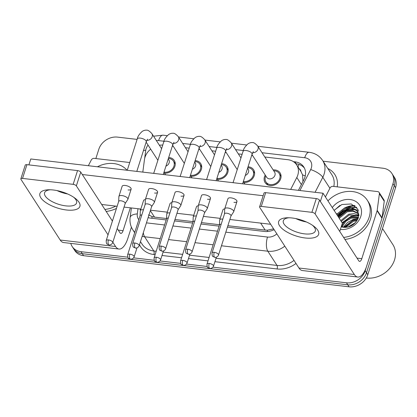 <?xml version="1.0" encoding="UTF-8"?>
<svg xmlns="http://www.w3.org/2000/svg" width="417" height="417" viewBox="0 0 417 417"><rect width="100%" height="100%" fill="white"/><g stroke="black" fill="none" stroke-linecap="round" stroke-linejoin="round"><path stroke-width="0.63" d="M168.692 157.496A8.924 7.355 147.1 0 1 174.27 160.488A8.924 7.355 147.1 0 1 174.895 166.284A8.924 7.355 147.1 0 1 164.475 173.144M195.146 160.597A8.924 7.355 147.1 0 1 200.723 163.589A8.924 7.355 147.1 0 1 201.348 169.385A8.924 7.355 147.1 0 1 190.929 176.245M221.594 163.699A8.924 7.355 147.1 0 1 227.176 166.691A8.924 7.355 147.1 0 1 227.802 172.487A8.924 7.355 147.1 0 1 217.382 179.346M248.047 166.8A8.924 7.355 147.1 0 1 253.625 169.787A8.924 7.355 147.1 0 1 254.255 175.588A8.924 7.355 147.1 0 1 243.836 182.448M273.166 169.933A8.924 7.355 147.1 0 1 280.078 172.888A8.924 7.355 147.1 0 1 280.709 178.69A8.924 7.355 147.1 0 1 273.406 185.299A8.924 7.355 147.1 0 1 265.097 182.583A8.924 7.355 147.1 0 1 264.472 176.787A8.924 7.355 147.1 0 1 265.233 175.067M290.665 189.438L296.805 177.491A15.747 12.974 -32.9 0 0 297.785 175.13A15.747 12.974 -32.9 0 0 296.68 164.897A15.747 12.974 -32.9 0 0 287.85 159.701L264.795 156.995M302.956 181.499L302.575 174.879L300.975 171.549A5.249 4.326 -32.9 0 0 299.218 168.817M227.87 225.706L265.17 230.08L267.589 230.158L273.604 228.844M148.494 214.854L152.2 216.637L154.509 217.106L166.576 218.518M174.968 219.504L193.029 221.62M201.416 222.605L219.483 224.721M150.683 149.156A15.747 12.974 -32.9 0 0 144.459 159.633L142.807 172.101M162.739 145.069A15.747 12.974 -32.9 0 0 159.409 145.246M252.619 155.572L251.67 155.458M242.11 154.337L238.342 153.894M226.165 152.471L225.216 152.356M215.657 151.235L211.888 150.798M199.712 149.369L198.763 149.255M189.203 148.134L185.435 147.696M173.258 146.268L172.31 146.158M355.237 205.988A20.996 17.3 -32.9 0 0 347.856 207.239M342.597 209.746A20.996 17.3 -32.9 0 0 339.355 212.164M337.848 216.168A20.996 17.3 147.1 0 1 350.942 208.119A20.996 17.3 147.1 0 0 337.848 216.168M352.469 207.807A20.996 17.3 147.1 0 1 356.77 207.494A20.996 17.3 147.1 0 0 352.469 207.807M127.779 257.174L80.992 251.691L82.285 253.687A15.747 12.974 147.1 0 1 73.449 248.496A15.747 12.974 147.1 0 0 82.285 253.687L347.768 284.811L82.285 253.687L83.577 255.684A15.747 12.974 147.1 0 1 74.742 250.492L72.162 246.494A15.747 12.974 147.1 0 1 70.786 243.387M323.102 161.207L383.041 168.233A15.747 12.974 147.1 0 1 391.876 173.43A15.747 12.974 147.1 0 1 392.981 183.662L365.188 270.742L366.48 272.739A15.747 12.974 147.1 0 1 347.768 284.811A15.747 12.974 147.1 0 0 366.48 272.739L394.268 185.659L366.48 272.739L367.773 274.735A15.747 12.974 147.1 0 1 349.06 286.807L83.577 255.684M391.876 173.43L393.163 175.427A15.747 12.974 147.1 0 1 394.268 185.659A15.747 12.974 147.1 0 0 393.163 175.427L394.456 177.423A15.747 12.974 147.1 0 1 395.561 187.655L367.773 274.735M298.416 190.345L303.93 179.612A15.747 12.974 -32.9 0 0 304.91 177.246A15.747 12.974 -32.9 0 0 303.805 167.014A15.747 12.974 -32.9 0 0 294.97 161.822L293.396 161.634M295.841 163.766L296.263 163.818A15.747 12.974 147.1 0 1 304.394 168.051M336.555 214.171A20.996 17.3 147.1 0 1 337.061 213.603A20.996 17.3 147.1 0 0 336.555 214.171M345.073 207.723A20.996 17.3 147.1 0 1 354.559 205.492A20.996 17.3 147.1 0 0 345.073 207.723M365.188 270.742A15.747 12.974 147.1 0 1 346.475 282.809L212.957 267.161M95.853 158.554L98.845 149.187A15.747 12.974 147.1 0 1 117.558 137.115L137.104 139.408M80.992 251.691A15.747 12.974 147.1 0 1 72.162 246.494M207.14 266.479L186.503 264.06M180.686 263.377L160.055 260.959M154.233 260.276L133.602 257.857M227.421 227.119L264.534 231.471A15.747 12.974 -32.9 0 0 274.136 229.663M148.124 217.617A15.747 12.974 -32.9 0 0 150.49 218.101L166.19 219.941M174.514 220.921L192.644 223.043M200.968 224.018L219.097 226.144M140.096 208.974A15.747 12.974 -32.9 0 0 140.44 210.33M265.775 175.896L265.488 176.709A7.871 6.49 -32.9 0 0 265.426 176.897A7.871 6.49 -32.9 0 0 265.978 182.015A7.871 6.49 -32.9 0 0 273.307 184.408A7.871 6.49 -32.9 0 0 279.75 178.575A7.871 6.49 -32.9 0 0 279.197 173.462A7.871 6.49 -32.9 0 0 274.558 170.84L273.703 170.767M251.957 154.551L266.687 177.308A4.723 3.894 -32.9 0 0 271.081 178.747A4.723 3.894 -32.9 0 0 274.949 175.244A4.723 3.894 -32.9 0 0 274.615 172.174L257.69 146.018A4.723 3.894 -32.9 0 1 258.024 149.088A4.723 3.894 -32.9 0 1 252.681 152.731A4.723 3.894 -32.9 0 1 252.634 152.731M230.992 215.923L233.64 211.857A4.723 1.887 -162.3 0 0 233.728 211.669A4.723 1.887 -162.3 0 0 233.525 210.736A4.723 1.887 -162.3 0 0 227.776 207.984A4.723 1.887 -162.3 0 0 224.727 208.797A4.723 1.887 -162.3 0 0 224.695 209L224.492 213.848M230.95 215.985A3.409 1.366 -162.3 0 0 231.018 215.85A3.409 1.366 -162.3 0 0 230.872 215.177A3.409 1.366 -162.3 0 0 226.718 213.191A3.409 1.366 -162.3 0 0 224.518 213.775L212.024 252.916C212.034 255.277 212.378 256.491 213.061 256.549L214.88 257.341A3.409 1.371 96.7 0 1 214.322 256.935A3.409 1.371 -83.3 0 1 214.223 252.332A3.409 1.366 -162.3 0 0 212.024 252.916M222.814 219.123A4.723 1.887 -162.3 0 0 222.751 219.113A4.723 1.887 -162.3 0 0 219.707 219.926A4.723 1.887 -162.3 0 0 219.67 220.129L219.472 224.977M221.166 224.283A3.409 1.366 -162.3 0 0 219.493 224.904L207.004 264.044C207.014 266.406 207.358 267.62 208.041 267.678L209.855 268.47A3.409 1.371 96.7 0 1 209.303 268.063A3.409 1.371 -83.3 0 1 209.204 263.461A3.409 1.366 -162.3 0 0 207.004 264.044M243.382 181.421A7.871 6.49 -32.9 0 0 253.296 175.474A7.871 6.49 -32.9 0 0 252.744 170.36A7.871 6.49 -32.9 0 0 248.105 167.738L247.761 167.707M245.295 175.432A4.723 3.894 -32.9 0 0 248.496 172.143A4.723 3.894 -32.9 0 0 248.162 169.073L247.599 168.202M204.538 212.821L207.186 208.755A4.723 1.887 -162.3 0 0 207.275 208.568A4.723 1.887 -162.3 0 0 207.072 207.635A4.723 1.887 -162.3 0 0 201.322 204.883A4.723 1.887 -162.3 0 0 198.278 205.696A4.723 1.887 -162.3 0 0 198.242 205.899L198.039 210.747M204.497 212.884A3.409 1.366 -162.3 0 0 204.565 212.748A3.409 1.366 -162.3 0 0 204.419 212.076A3.409 1.366 -162.3 0 0 200.264 210.09A3.409 1.366 -162.3 0 0 198.065 210.679L185.57 249.814C185.581 252.181 185.93 253.39 186.607 253.447L188.427 254.24A3.409 1.371 96.7 0 1 187.874 253.833A3.409 1.371 -83.3 0 1 187.775 249.23A3.409 1.366 -162.3 0 0 185.57 249.814M216.929 178.32A7.871 6.49 -32.9 0 0 226.843 172.377A7.871 6.49 -32.9 0 0 226.29 167.259A7.871 6.49 -32.9 0 0 221.651 164.637L221.307 164.606M218.842 172.33A4.723 3.894 -32.9 0 0 222.042 169.047A4.723 3.894 -32.9 0 0 221.708 165.976L221.146 165.101M178.09 209.72L180.733 205.654A4.723 1.887 -162.3 0 0 180.822 205.466A4.723 1.887 -162.3 0 0 180.618 204.533A4.723 1.887 -162.3 0 0 174.869 201.781A4.723 1.887 -162.3 0 0 171.825 202.594A4.723 1.887 -162.3 0 0 171.788 202.798L171.59 207.645M178.049 209.787A3.409 1.366 -162.3 0 0 178.111 209.652A3.409 1.366 -162.3 0 0 177.965 208.974A3.409 1.366 -162.3 0 0 173.811 206.988A3.409 1.366 -162.3 0 0 171.611 207.577L159.122 246.713C159.127 249.079 159.476 250.289 160.154 250.346L161.973 251.138A3.409 1.371 96.7 0 1 161.421 250.732A3.409 1.371 -83.3 0 1 161.322 246.129A3.409 1.366 -162.3 0 0 159.122 246.713M190.475 175.223A7.871 6.49 -32.9 0 0 200.395 169.276A7.871 6.49 -32.9 0 0 199.842 164.157A7.871 6.49 -32.9 0 0 195.203 161.535L194.854 161.509M192.388 169.229A4.723 3.894 -32.9 0 0 195.589 165.945A4.723 3.894 -32.9 0 0 195.26 162.875L194.692 162.005M151.637 206.618L154.28 202.553A4.723 1.887 -162.3 0 0 154.368 202.365A4.723 1.887 -162.3 0 0 154.17 201.432A4.723 1.887 -162.3 0 0 148.416 198.685A4.723 1.887 -162.3 0 0 145.371 199.493A4.723 1.887 -162.3 0 0 145.335 199.696L145.137 204.544M151.595 206.686A3.409 1.366 -162.3 0 0 151.658 206.551A3.409 1.366 -162.3 0 0 151.512 205.878A3.409 1.366 -162.3 0 0 147.357 203.892A3.409 1.366 -162.3 0 0 145.158 204.476L132.669 243.617C132.674 245.978 133.023 247.187 133.701 247.245L135.52 248.042A3.409 1.371 96.7 0 1 134.967 247.63A3.409 1.371 -83.3 0 1 134.868 243.028A3.409 1.366 -162.3 0 0 132.669 243.617M164.022 172.122A7.871 6.49 -32.9 0 0 173.941 166.174A7.871 6.49 -32.9 0 0 173.389 161.056A7.871 6.49 -32.9 0 0 168.749 158.434L168.4 158.408M165.935 166.128A4.723 3.894 -32.9 0 0 169.135 162.844A4.723 3.894 -32.9 0 0 168.807 159.774L168.244 158.903M125.183 203.517L127.826 199.451A4.723 1.887 -162.3 0 0 127.92 199.263A4.723 1.887 -162.3 0 0 127.717 198.33A4.723 1.887 -162.3 0 0 121.962 195.583A4.723 1.887 -162.3 0 0 118.918 196.391A4.723 1.887 -162.3 0 0 118.881 196.595L118.683 201.447M125.142 203.585A3.409 1.366 -162.3 0 0 125.204 203.449A3.409 1.366 -162.3 0 0 125.058 202.777A3.409 1.366 -162.3 0 0 120.904 200.791A3.409 1.366 -162.3 0 0 118.704 201.375L106.215 240.515C106.226 242.876 106.57 244.086 107.252 244.148L109.066 244.941A3.409 1.371 96.7 0 1 108.514 244.529A3.409 1.371 -83.3 0 1 108.415 239.926A3.409 1.366 -162.3 0 0 106.215 240.515M196.36 216.022A4.723 1.887 -162.3 0 0 196.303 216.011A4.723 1.887 -162.3 0 0 193.253 216.824A4.723 1.887 -162.3 0 0 193.217 217.028L193.019 221.875M194.713 221.182A3.409 1.366 -162.3 0 0 193.04 221.808L180.551 260.943C180.561 263.309 180.905 264.519 181.588 264.576L183.402 265.368A3.409 1.371 96.7 0 1 182.849 264.962A3.409 1.371 -83.3 0 1 182.75 260.359A3.409 1.366 -162.3 0 0 180.551 260.943M169.907 212.92A4.723 1.887 -162.3 0 0 169.849 212.91A4.723 1.887 -162.3 0 0 166.8 213.723A4.723 1.887 -162.3 0 0 166.764 213.926L166.565 218.774M168.26 218.081A3.409 1.366 -162.3 0 0 166.586 218.706L154.097 257.842C154.108 260.208 154.452 261.417 155.134 261.475L156.948 262.267A3.409 1.371 96.7 0 1 156.396 261.86A3.409 1.371 -83.3 0 1 156.297 257.258A3.409 1.366 -162.3 0 0 154.097 257.842M143.453 209.819A4.723 1.887 -162.3 0 0 143.396 209.814A4.723 1.887 -162.3 0 0 140.347 210.621A4.723 1.887 -162.3 0 0 140.31 210.825L140.112 215.672M141.806 214.979A3.409 1.366 -162.3 0 0 140.133 215.605L127.644 254.74C127.654 257.107 127.998 258.316 128.681 258.373L130.495 259.171A3.409 1.371 96.7 0 1 129.942 258.759A3.409 1.371 -83.3 0 1 129.843 254.156A3.409 1.366 -162.3 0 0 127.644 254.74M292.181 217.997A20.996 8.392 17.7 0 1 313.673 226.123A20.996 8.392 17.7 0 1 305.103 237.966A20.996 8.392 17.7 0 1 280.547 227.062A20.996 8.392 17.7 0 1 287.469 217.757A20.996 8.392 17.7 0 1 292.181 217.997M289.049 217.763A16.795 6.714 -162.3 0 0 283.315 220.76A16.795 6.714 -162.3 0 0 304.488 233.854A16.795 6.714 -162.3 0 0 315.32 230.971A16.795 6.714 -162.3 0 0 312.38 225.211M325.422 196.96L330.04 187.973A2.622 2.163 -32.9 0 1 332.995 186.352L377.646 191.585A2.622 2.163 -32.9 0 1 379.116 192.451L383.958 199.941A2.622 2.163 147.1 0 1 384.234 201.244L382.035 217.836A2.622 2.163 147.1 0 1 381.946 218.237L366.652 266.161A20.996 8.423 -83.3 0 1 357.744 277.029A20.996 8.423 -83.3 0 1 354.341 274.506L315.096 213.858A2.622 1.048 -162.3 0 0 311.9 212.331L316.289 198.581A2.622 1.048 17.7 0 1 319.485 200.108L358.729 260.761A5.249 2.106 96.7 0 0 359.579 261.386A5.249 2.106 96.7 0 0 361.805 258.67L377.098 210.752A2.622 2.163 -32.9 0 0 377.192 210.345L379.392 193.754A2.622 2.163 -32.9 0 0 379.116 192.451M357.744 277.029L302.356 270.534A20.996 8.423 -83.3 0 1 298.953 268.016L259.708 207.364A2.622 1.048 -162.3 0 1 259.593 206.848A2.622 1.048 -162.3 0 1 261.287 206.399L311.9 212.331M259.593 206.848L263.982 193.097A2.622 1.048 17.7 0 1 265.676 192.649L316.289 198.581M306.391 221.959A16.795 6.714 17.7 0 1 295.815 218.581A16.795 6.714 17.7 0 0 306.391 221.959M53.439 190.011A20.996 8.392 17.7 0 1 74.93 198.138A20.996 8.392 17.7 0 1 66.355 209.98A20.996 8.392 17.7 0 1 41.804 199.076A20.996 8.392 17.7 0 1 48.721 189.771A20.996 8.392 17.7 0 1 53.439 190.011M50.306 189.777A16.795 6.714 -162.3 0 0 44.572 192.774A16.795 6.714 -162.3 0 0 65.74 205.868A16.795 6.714 -162.3 0 0 76.572 202.985A16.795 6.714 -162.3 0 0 73.637 197.225M88.347 165.721L91.297 159.987A2.622 2.163 -32.9 0 1 94.252 158.366L129.723 162.526M131.412 227.182L127.904 238.175A20.996 8.423 -83.3 0 1 119.001 249.043A20.996 8.423 -83.3 0 1 115.598 246.52L112.825 242.241M119.001 249.043L63.613 242.548A20.996 8.423 -83.3 0 1 60.204 240.03L20.965 179.378A2.622 1.048 -162.3 0 1 20.85 178.862A2.622 1.048 -162.3 0 1 22.544 178.413L73.157 184.345L77.546 170.595A2.622 1.048 17.7 0 1 80.742 172.122L112.418 221.078M108.029 234.828L76.353 185.873A2.622 1.048 -162.3 0 0 73.157 184.345M20.85 178.862L25.239 165.111A2.622 1.048 17.7 0 1 26.933 164.663L77.546 170.595M67.648 193.973A16.795 6.714 17.7 0 1 57.072 190.595A16.795 6.714 17.7 0 0 67.648 193.973M117.213 228.49L119.981 232.775A5.249 2.106 96.7 0 0 120.836 233.4A5.249 2.106 96.7 0 0 123.062 230.684L130.354 207.833M327.955 200.874A26.245 21.627 147.1 0 1 367.283 200.217A26.245 21.627 147.1 0 1 369.128 217.273A26.245 21.627 147.1 0 1 343.624 237.419M367.283 200.217L368.576 202.214A26.245 21.627 147.1 0 1 370.421 219.269A26.245 21.627 147.1 0 1 344.916 239.415M337.9 216.251A23.618 19.463 147.1 0 1 351.057 208.135M382.504 228.568L392.861 244.57A23.618 19.463 147.1 0 1 394.518 259.921A23.618 19.463 147.1 0 1 366.288 278.003M358.312 217.867L351.317 218.154L345.985 221.218L342.717 225.967L342.367 227.119M358.505 217.278L350.806 217.361L345.474 220.426L342.201 225.175L341.731 226.947M357.817 212.071L356.3 210.439L351.177 208.156L345.161 208.646L337.165 215.109M358.928 215.182L357.567 211.669L355.79 209.647L350.661 207.364L344.651 207.854L336.649 214.312M358.594 213.822L353.225 211.325L347.215 211.815L339.214 218.279M358.432 213.363L352.714 210.533L346.704 211.023L338.703 217.486M358.855 215.714L349.264 214.984L341.262 221.448M358.917 215.271L354.085 213.613L348.753 214.192L340.752 220.656M356.931 220.692L353.366 221.323L345.547 227.458M357.405 219.895L352.855 220.53L344.624 227.453M354.002 224.028L349.853 226.525M341.231 226.785A11.864 9.779 147.1 0 0 342.805 227.213C349.946 227.932 355.122 224.805 358.328 217.825L357.885 209.193L351.27 203.965L341.867 204.523L334.085 210.356M332.297 207.588A17.113 14.105 147.1 0 1 352.683 200.082A17.113 14.105 147.1 0 1 360.82 216.298A17.113 14.105 147.1 0 1 340.397 229.407M354.924 223.178L348.805 226.89M357.89 218.93L353.496 219.79L343.707 227.374M358.834 215.844L351.442 216.621L342.362 223.147M358.432 210.465L355.831 209.683M355.055 209.548L347.34 210.283L338.265 216.809M340.001 205.367L334.163 210.465M355.597 222.464L347.872 227.145M358.067 218.513L353.241 219.394L347.497 222.48L343.254 227.301M358.271 215.417L351.187 216.225L342.107 222.751M354.169 209.073L347.085 209.887L338.005 216.413M97.422 166.784A26.245 21.627 147.1 0 1 127.06 170.256M116.463 208.401A26.245 21.627 147.1 0 1 106.173 211.429M115.733 206.118A26.245 21.627 147.1 0 1 104.881 209.433M118.918 196.391L122.15 186.263A4.723 1.887 17.7 0 1 125.194 185.456A4.723 1.887 17.7 0 1 131.152 189.136A4.723 1.887 17.7 0 1 128.102 189.943M145.371 199.493L148.603 189.365A4.723 1.887 17.7 0 1 151.647 188.552A4.723 1.887 17.7 0 1 157.605 192.237A4.723 1.887 17.7 0 1 154.556 193.045M171.825 202.594L175.057 192.466A4.723 1.887 17.7 0 1 178.101 191.653A4.723 1.887 17.7 0 1 184.053 195.338A4.723 1.887 17.7 0 1 181.009 196.146M198.278 205.696L201.51 195.568A4.723 1.887 17.7 0 1 204.554 194.755A4.723 1.887 17.7 0 1 210.507 198.44A4.723 1.887 17.7 0 1 207.463 199.248M224.727 208.797L227.963 198.664A4.723 1.887 17.7 0 1 231.008 197.856A4.723 1.887 17.7 0 1 236.96 201.541A4.723 1.887 17.7 0 1 233.916 202.349M28.893 164.892L30.78 158.971L323.003 193.227L342.383 223.178L339.751 231.43M82.29 174.52L263.148 195.719M270.649 224.278L229.856 219.493M220.202 218.362L203.402 216.392M193.754 215.266L176.949 213.296M167.3 212.164L150.495 210.194M140.847 209.063L124.042 207.093M117.141 206.285L101.67 204.471M219.707 219.926L222.939 209.793A4.723 1.887 17.7 0 1 224.695 208.943M193.253 216.824L196.485 206.696A4.723 1.887 17.7 0 1 198.247 205.842M166.8 213.723L170.032 203.595A4.723 1.887 17.7 0 1 171.794 202.74M140.347 210.621L143.578 200.494A4.723 1.887 17.7 0 1 145.34 199.639M323.003 193.227L320.371 201.479M301.382 184.564L296.805 177.491M297.952 166.857A15.747 6.318 -83.3 0 1 299.025 164.423M267.214 231.544A15.747 6.318 -83.3 0 1 267.589 230.158M151.772 218.253A15.747 6.318 -83.3 0 1 152.2 216.637M302.575 174.879A15.747 5.103 27.2 0 1 305.254 175.974M265.17 230.08L260.656 223.105M154.509 217.106L150.344 210.668M395.561 187.655L392.981 183.662M349.06 286.807L346.475 282.809M296.263 163.818L294.97 161.822M299.917 190.522L310.67 169.589A10.498 8.653 -32.9 0 0 311.327 168.015A10.498 8.653 -32.9 0 0 304.702 157.73L262.032 152.726M304.702 157.73A10.498 4.212 96.7 0 1 309.153 152.294C314.934 153.049 319.427 155.781 322.633 160.482A20.996 17.3 147.1 0 1 324.103 174.129A20.996 17.3 147.1 0 1 322.8 177.277L329.899 188.249M148.061 145.1A10.498 8.653 -32.9 0 0 146.112 148.65A10.498 8.653 -32.9 0 0 145.752 150.256L144.657 158.507M143.474 150.521A10.498 4.863 7.6 0 1 145.752 150.256M327.798 168.473A23.618 19.463 147.1 0 1 337.233 186.852M333.814 186.451A20.996 17.3 -32.9 0 0 331.838 174.707L322.633 160.482M296.007 263.461A23.618 19.463 147.1 0 1 277.096 268.975L214.917 261.683M208.015 260.875L188.463 258.587M181.562 257.774L162.015 255.485M155.108 254.672L153.883 254.532A23.618 19.463 147.1 0 1 139.497 244.654M284.811 246.16A20.996 17.3 147.1 0 1 267.813 251.206L277.018 265.436A20.996 17.3 -32.9 0 0 294.016 260.39M310.67 169.589A10.498 3.404 27.2 0 1 322.8 177.277L315.08 192.3M160.237 238.597L144.6 236.762L153.805 250.992L156.193 251.269M143.323 232.655A10.498 4.212 96.7 0 0 144.6 236.762A20.996 17.3 147.1 0 1 142.161 236.314M134.816 232.274A20.996 17.3 147.1 0 1 132.825 229.84L134.681 232.702M140.461 241.636L142.03 244.065A20.996 17.3 -32.9 0 0 153.805 250.992A2.622 1.053 -83.3 0 1 153.883 254.532M225.811 232.16L267.506 237.049A10.498 4.212 96.7 0 0 267.813 251.206L221.469 245.775M213.144 244.8L195.015 242.673M186.691 241.698L168.562 239.572M163.099 252.082L182.646 254.37M189.553 255.183L209.099 257.471M216.006 258.285L277.018 265.436A2.622 1.053 -83.3 0 1 277.096 268.975M243.335 150.537L235.579 149.63M216.882 147.436L209.125 146.529M190.428 144.334L182.672 143.427M163.98 141.233L158.59 140.602A10.498 8.653 -32.9 0 0 156.391 140.581M138.001 208.729L137.308 213.931A10.498 8.653 -32.9 0 0 138.825 219.717M146.45 222.86L164.585 224.987M172.904 225.962L191.038 228.083M199.357 229.063L217.492 231.185M267.506 237.049A10.498 8.653 -32.9 0 0 276.831 233.833M131.402 207.953L130.135 217.544A10.498 4.863 7.6 0 1 137.308 213.931M153.565 136.218L163.042 135.171A10.498 4.212 96.7 0 0 158.59 140.602M214.88 257.341C214.275 257.498 217.549 257.664 218.524 254.99A3.409 1.366 -162.3 0 0 214.223 252.332M253.338 151.569L252.071 154.196A4.723 1.887 -162.3 0 0 246.119 150.511A4.723 1.887 -162.3 0 0 245.848 150.485A4.723 1.887 -162.3 0 0 243.069 151.324L233.061 182.682M209.855 268.47C209.251 268.626 212.524 268.793 213.504 266.119A3.409 1.366 -162.3 0 0 209.204 263.461M244.758 184.053A4.723 3.894 -32.9 0 0 244.362 183.178L244.941 184.074M188.427 254.24C187.822 254.396 191.095 254.563 192.07 251.889A3.409 1.366 -162.3 0 0 187.775 249.23M226.181 149.63A4.723 3.894 -32.9 0 0 226.228 149.635A4.723 3.894 -32.9 0 0 231.571 145.986A4.723 3.894 -32.9 0 0 231.237 142.916L240.958 157.939M226.884 148.468L225.618 151.095A4.723 1.887 -162.3 0 0 219.665 147.415A4.723 1.887 -162.3 0 0 219.399 147.383A4.723 1.887 -162.3 0 0 216.616 148.223L206.608 179.581M161.973 251.138C161.369 251.295 164.642 251.461 165.622 248.787A3.409 1.366 -162.3 0 0 161.322 246.129M199.727 146.529A4.723 3.894 -32.9 0 0 199.774 146.534A4.723 3.894 -32.9 0 0 205.117 142.885A4.723 3.894 -32.9 0 0 204.783 139.82L214.505 154.837M200.431 145.371L199.164 147.993A4.723 1.887 -162.3 0 0 193.212 144.313A4.723 1.887 -162.3 0 0 192.946 144.282A4.723 1.887 -162.3 0 0 190.162 145.121L180.154 176.48M135.52 248.042C134.915 248.193 138.189 248.36 139.169 245.686A3.409 1.366 -162.3 0 0 134.868 243.028M173.274 143.427A4.723 3.894 -32.9 0 0 173.321 143.432A4.723 3.894 -32.9 0 0 178.664 139.789A4.723 3.894 -32.9 0 0 178.335 136.719L188.051 151.741M173.983 142.27L172.711 144.892A4.723 1.887 -162.3 0 0 166.758 141.212A4.723 1.887 -162.3 0 0 166.492 141.186A4.723 1.887 -162.3 0 0 163.714 142.02L153.701 173.383M109.066 244.941C108.462 245.092 111.735 245.259 112.715 242.59A3.409 1.366 -162.3 0 0 108.415 239.926M146.82 140.326A4.723 3.894 -32.9 0 0 146.873 140.331A4.723 3.894 -32.9 0 0 152.21 136.687A4.723 3.894 -32.9 0 0 151.882 133.617L161.598 148.64M147.529 139.169L146.258 141.79A4.723 1.887 -162.3 0 0 140.305 138.11A4.723 1.887 -162.3 0 0 140.039 138.084A4.723 1.887 -162.3 0 0 137.261 138.918L127.253 170.282M183.402 265.368C182.802 265.525 186.071 265.692 187.051 263.018A3.409 1.366 -162.3 0 0 182.75 260.359M218.305 180.952A4.723 3.894 -32.9 0 0 217.909 180.076L218.487 180.973M156.948 262.267C156.349 262.423 159.617 262.59 160.597 259.916A3.409 1.366 -162.3 0 0 156.297 257.258M191.851 177.85A4.723 3.894 -32.9 0 0 191.455 176.98L192.034 177.877M130.495 259.171C129.895 259.322 133.164 259.489 134.144 256.815A3.409 1.366 -162.3 0 0 129.843 254.156M165.398 174.754A4.723 3.894 -32.9 0 0 165.002 173.879L165.58 174.775M298.953 268.016L354.341 274.506M265.676 192.649L261.287 206.399M357.015 258.107L361.805 258.67M381.946 218.237L377.098 210.752M319.485 200.108L315.096 213.858M377.192 210.345L382.035 217.836M384.234 201.244L379.392 193.754M60.204 240.03L115.598 246.52M26.933 164.663L22.544 178.413M118.272 230.121L123.062 230.684M80.742 172.122L76.353 185.873M337.687 215.917A20.996 17.3 147.1 0 1 350.139 208.036M351.891 207.63A20.996 17.3 147.1 0 1 356.556 207.244M301.204 171.882L296.68 164.897M130.135 217.544C129.572 222 130.474 226.097 132.825 229.84M309.153 152.294L257.862 146.284M246.588 144.965L231.409 143.182M220.134 141.863L204.956 140.081M193.681 138.762L178.502 136.979M167.227 135.661L163.042 135.171M279.197 173.462L281.079 176.365M257.69 146.018C255.298 143.38 253.442 142.239 252.134 142.598C251.211 142.437 249.919 142.781 248.256 143.625C245.186 146.32 243.455 148.885 243.069 151.324M265.978 182.015L267.86 184.919M252.071 154.196L242.621 183.803M236.96 201.541L233.728 211.669M218.524 254.99L231.018 215.85M243.262 181.802L244.362 183.178M232.775 182.651L233.233 182.146M213.504 266.119L216.355 257.19M252.744 170.36L254.625 173.263M231.237 142.916C228.844 140.279 226.994 139.137 225.68 139.497C224.758 139.335 223.465 139.679 221.802 140.524C218.732 143.219 217.007 145.788 216.616 148.223M237.242 169.589L225.503 151.449M225.618 151.095L216.168 180.702M210.507 198.44L207.275 208.568M192.07 251.889L204.565 212.748M226.29 167.259L228.172 170.162M204.783 139.82C202.391 137.177 200.541 136.036 199.227 136.395C198.304 136.234 197.012 136.578 195.349 137.422C192.279 140.117 190.553 142.687 190.162 145.121M210.788 166.487L199.05 148.348M199.164 147.993L189.714 177.6M184.053 195.338L180.822 205.466M165.622 248.787L178.111 209.652M199.842 164.157L201.719 167.061M178.335 136.719C175.938 134.076 174.087 132.934 172.774 133.294C171.851 133.132 170.558 133.476 168.895 134.321C165.825 137.016 164.1 139.586 163.714 142.02M184.335 163.386L172.602 145.246M172.711 144.892L163.261 174.504M157.605 192.237L154.368 202.365M139.169 245.686L151.658 206.551M173.389 161.056L175.265 163.964M151.882 133.617C149.484 130.974 147.634 129.838 146.32 130.193C145.403 130.031 144.105 130.375 142.442 131.219C139.372 133.92 137.646 136.484 137.261 138.918M157.881 160.284L146.148 142.145M146.258 141.79L136.807 171.403M131.152 189.136L127.92 199.263M112.715 242.59L125.204 203.449M216.809 178.7L217.909 180.076M206.321 179.55L206.78 179.049M187.051 263.018L189.902 254.089M190.355 175.599L191.455 176.98M179.868 176.448L180.326 175.948M160.597 259.916L163.448 250.987M163.902 172.502L165.002 173.879M153.42 173.347L153.873 172.847M134.144 256.815L136.995 247.891M357.572 211.669L358.083 212.462"/></g></svg>
